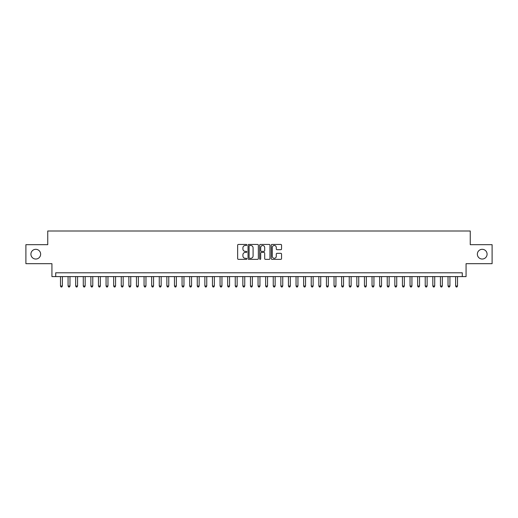<?xml version="1.0" encoding="UTF-8"?>
<svg xmlns="http://www.w3.org/2000/svg" width="518" height="518" viewBox="0 0 518 518"><rect width="100%" height="100%" fill="white"/><g stroke="black" fill="none" stroke-linecap="round" stroke-linejoin="round"><path stroke-width="0.78" d="M246.84 244.956A0.524 0.524 0 0 0 246.322 244.438L238.397 244.438A0.745 0.745 0 0 0 237.652 245.182L237.652 258.605A0.745 0.745 0 0 0 238.397 259.356L246.322 259.356A0.524 0.524 0 0 0 246.84 258.832A0.524 0.524 0 0 0 246.322 258.307L245.292 258.307A2.389 2.389 0 0 1 242.91 255.924L242.91 254.804A2.389 2.389 0 0 1 245.292 252.415L246.322 252.415A0.524 0.524 0 0 0 246.84 251.897A0.524 0.524 0 0 0 246.322 251.372L245.292 251.372A2.389 2.389 0 0 1 242.91 248.983L242.91 247.869A2.389 2.389 0 0 1 245.292 245.48L246.322 245.48A0.524 0.524 0 0 0 246.84 244.956M477.356 254.176A4.863 4.863 0 0 0 482.219 259.039A4.863 4.863 0 0 0 487.082 254.176A4.863 4.863 0 0 0 482.219 249.313A4.863 4.863 0 0 0 477.356 254.176M30.918 254.176A4.863 4.863 0 0 0 35.781 259.039A4.863 4.863 0 0 0 40.644 254.176A4.863 4.863 0 0 0 35.781 249.313A4.863 4.863 0 0 0 30.918 254.176M280.801 249.695A0.745 0.745 0 0 0 281.546 248.951L281.546 245.182A0.745 0.745 0 0 0 280.801 244.438L271.995 244.438A0.745 0.745 0 0 0 271.251 245.182L271.251 258.605A0.745 0.745 0 0 0 271.995 259.356L280.801 259.356A0.745 0.745 0 0 0 281.546 258.605L281.546 254.06A0.745 0.745 0 0 0 280.801 253.315L277.033 253.315A0.745 0.745 0 0 0 276.288 254.06L276.288 256.313A1.994 1.994 0 0 1 274.294 258.307A1.994 1.994 0 0 1 272.293 256.313L272.293 247.474A1.994 1.994 0 0 1 274.294 245.48A1.994 1.994 0 0 1 276.288 247.474L276.288 248.951A0.745 0.745 0 0 0 277.033 249.695L280.801 249.695M462.276 276.593L466.07 276.593L466.07 263.675L492.1 263.675L492.1 244.677L470.253 244.677L470.253 230.996L47.747 230.996L47.747 244.677L25.9 244.677L25.9 263.675L51.929 263.675L51.929 276.593L462.276 276.593L462.276 272.792L55.724 272.792L55.724 276.593M258.346 245.182A0.745 0.745 0 0 0 257.601 244.438L248.802 244.438A0.745 0.745 0 0 0 248.051 245.182L248.051 258.605A0.745 0.745 0 0 0 248.802 259.356L257.601 259.356A0.745 0.745 0 0 0 258.346 258.605L258.346 245.182M260.399 244.438L269.198 244.438A0.745 0.745 0 0 1 269.949 245.182L269.949 258.605A0.745 0.745 0 0 1 269.198 259.356L265.436 259.356A0.745 0.745 0 0 1 264.685 258.605L264.685 253.166A0.745 0.745 0 0 0 263.94 252.415L261.441 252.415A0.745 0.745 0 0 0 260.696 253.166L260.696 258.832A0.524 0.524 0 0 1 260.172 259.356A0.524 0.524 0 0 1 259.654 258.832L259.654 245.182A0.745 0.745 0 0 1 260.399 244.438M249.618 245.48A0.524 0.524 0 0 0 249.1 246.005L249.1 257.789A0.524 0.524 0 0 0 249.618 258.307L250.699 258.307A2.389 2.389 0 0 0 253.088 255.924L253.088 247.869A2.389 2.389 0 0 0 250.699 245.48L249.618 245.48M264.685 247.513A1.994 1.994 0 0 0 262.691 245.519A1.994 1.994 0 0 0 260.696 247.513L260.696 250.628A0.745 0.745 0 0 0 261.441 251.372L263.94 251.372A0.745 0.745 0 0 0 264.685 250.628L264.685 247.513M60.477 276.593L60.477 286.014L62.374 286.014L62.374 276.593M62.374 286.014L61.804 287.004L61.046 287.004L60.477 286.014M68.072 276.593L68.072 286.014L69.975 286.014L69.975 276.593M69.975 286.014L69.406 287.004L68.641 287.004L68.072 286.014M75.673 276.593L75.673 286.014L77.57 286.014L77.57 276.593M77.57 286.014L77.001 287.004L76.243 287.004L75.673 286.014M83.275 276.593L83.275 286.014L85.172 286.014L85.172 276.593M85.172 286.014L84.602 287.004L83.845 287.004L83.275 286.014M90.87 276.593L90.87 286.014L92.774 286.014L92.774 276.593M92.774 286.014L92.204 287.004L91.44 287.004L90.87 286.014M98.472 276.593L98.472 286.014L100.369 286.014L100.369 276.593M100.369 286.014L99.799 287.004L99.042 287.004L98.472 286.014M106.067 276.593L106.067 286.014L107.971 286.014L107.971 276.593M107.971 286.014L107.401 287.004L106.637 287.004L106.067 286.014M113.669 276.593L113.669 286.014L115.566 286.014L115.566 276.593M115.566 286.014L114.996 287.004L114.238 287.004L113.669 286.014M121.27 276.593L121.27 286.014L123.167 286.014L123.167 276.593M123.167 286.014L122.598 287.004L121.84 287.004L121.27 286.014M128.865 276.593L128.865 286.014L130.769 286.014L130.769 276.593M130.769 286.014L130.199 287.004L129.435 287.004L128.865 286.014M136.467 276.593L136.467 286.014L138.364 286.014L138.364 276.593M138.364 286.014L137.794 287.004L137.037 287.004L136.467 286.014M144.062 276.593L144.062 286.014L145.966 286.014L145.966 276.593M145.966 286.014L145.396 287.004L144.632 287.004L144.062 286.014M151.664 276.593L151.664 286.014L153.561 286.014L153.561 276.593M153.561 286.014L152.991 287.004L152.234 287.004L151.664 286.014M159.266 276.593L159.266 286.014L161.163 286.014L161.163 276.593M161.163 286.014L160.593 287.004L159.835 287.004L159.266 286.014M166.861 276.593L166.861 286.014L168.764 286.014L168.764 276.593M168.764 286.014L168.195 287.004L167.431 287.004L166.861 286.014M174.462 276.593L174.462 286.014L176.36 286.014L176.36 276.593M176.36 286.014L175.79 287.004L175.032 287.004L174.462 286.014M182.058 276.593L182.058 286.014L183.961 286.014L183.961 276.593M183.961 286.014L183.391 287.004L182.627 287.004L182.058 286.014M189.659 276.593L189.659 286.014L191.556 286.014L191.556 276.593M191.556 286.014L190.987 287.004L190.229 287.004L189.659 286.014M197.261 276.593L197.261 286.014L199.158 286.014L199.158 276.593M199.158 286.014L198.588 287.004L197.831 287.004L197.261 286.014M204.856 276.593L204.856 286.014L206.76 286.014L206.76 276.593M206.76 286.014L206.19 287.004L205.426 287.004L204.856 286.014M212.458 276.593L212.458 286.014L214.355 286.014L214.355 276.593M214.355 286.014L213.785 287.004L213.027 287.004L212.458 286.014M220.053 276.593L220.053 286.014L221.957 286.014L221.957 276.593M221.957 286.014L221.387 287.004L220.623 287.004L220.053 286.014M227.655 276.593L227.655 286.014L229.552 286.014L229.552 276.593M229.552 286.014L228.982 287.004L228.224 287.004L227.655 286.014M235.256 276.593L235.256 286.014L237.153 286.014L237.153 276.593M237.153 286.014L236.584 287.004L235.826 287.004L235.256 286.014M242.851 276.593L242.851 286.014L244.755 286.014L244.755 276.593M244.755 286.014L244.179 287.004L243.421 287.004L242.851 286.014M250.453 276.593L250.453 286.014L252.35 286.014L252.35 276.593M252.35 286.014L251.78 287.004L251.023 287.004L250.453 286.014M258.048 276.593L258.048 286.014L259.952 286.014L259.952 276.593M259.952 286.014L259.382 287.004L258.618 287.004L258.048 286.014M265.65 276.593L265.65 286.014L267.547 286.014L267.547 276.593M267.547 286.014L266.977 287.004L266.22 287.004L265.65 286.014M273.245 276.593L273.245 286.014L275.149 286.014L275.149 276.593M275.149 286.014L274.579 287.004L273.821 287.004L273.245 286.014M280.847 276.593L280.847 286.014L282.744 286.014L282.744 276.593M282.744 286.014L282.174 287.004L281.416 287.004L280.847 286.014M288.448 276.593L288.448 286.014L290.345 286.014L290.345 276.593M290.345 286.014L289.776 287.004L289.018 287.004L288.448 286.014M296.043 276.593L296.043 286.014L297.947 286.014L297.947 276.593M297.947 286.014L297.377 287.004L296.613 287.004L296.043 286.014M303.645 276.593L303.645 286.014L305.542 286.014L305.542 276.593M305.542 286.014L304.972 287.004L304.215 287.004L303.645 286.014M311.24 276.593L311.24 286.014L313.144 286.014L313.144 276.593M313.144 286.014L312.574 287.004L311.81 287.004L311.24 286.014M318.842 276.593L318.842 286.014L320.739 286.014L320.739 276.593M320.739 286.014L320.169 287.004L319.412 287.004L318.842 286.014M326.444 276.593L326.444 286.014L328.341 286.014L328.341 276.593M328.341 286.014L327.771 287.004L327.013 287.004L326.444 286.014M334.039 276.593L334.039 286.014L335.942 286.014L335.942 276.593M335.942 286.014L335.373 287.004L334.609 287.004L334.039 286.014M341.64 276.593L341.64 286.014L343.538 286.014L343.538 276.593M343.538 286.014L342.968 287.004L342.21 287.004L341.64 286.014M349.236 276.593L349.236 286.014L351.139 286.014L351.139 276.593M351.139 286.014L350.569 287.004L349.805 287.004L349.236 286.014M356.837 276.593L356.837 286.014L358.734 286.014L358.734 276.593M358.734 286.014L358.165 287.004L357.407 287.004L356.837 286.014M364.439 276.593L364.439 286.014L366.336 286.014L366.336 276.593M366.336 286.014L365.766 287.004L365.009 287.004L364.439 286.014M372.034 276.593L372.034 286.014L373.938 286.014L373.938 276.593M373.938 286.014L373.368 287.004L372.604 287.004L372.034 286.014M379.636 276.593L379.636 286.014L381.533 286.014L381.533 276.593M381.533 286.014L380.963 287.004L380.206 287.004L379.636 286.014M387.231 276.593L387.231 286.014L389.135 286.014L389.135 276.593M389.135 286.014L388.565 287.004L387.801 287.004L387.231 286.014M394.833 276.593L394.833 286.014L396.73 286.014L396.73 276.593M396.73 286.014L396.16 287.004L395.402 287.004L394.833 286.014M402.434 276.593L402.434 286.014L404.331 286.014L404.331 276.593M404.331 286.014L403.762 287.004L403.004 287.004L402.434 286.014M410.029 276.593L410.029 286.014L411.933 286.014L411.933 276.593M411.933 286.014L411.363 287.004L410.599 287.004L410.029 286.014M417.631 276.593L417.631 286.014L419.528 286.014L419.528 276.593M419.528 286.014L418.958 287.004L418.201 287.004L417.631 286.014M425.226 276.593L425.226 286.014L427.13 286.014L427.13 276.593M427.13 286.014L426.56 287.004L425.796 287.004L425.226 286.014M432.828 276.593L432.828 286.014L434.725 286.014L434.725 276.593M434.725 286.014L434.155 287.004L433.398 287.004L432.828 286.014M440.43 276.593L440.43 286.014L442.327 286.014L442.327 276.593M442.327 286.014L441.757 287.004L440.999 287.004L440.43 286.014M448.025 276.593L448.025 286.014L449.928 286.014L449.928 276.593M449.928 286.014L449.359 287.004L448.594 287.004L448.025 286.014M455.626 276.593L455.626 286.014L457.524 286.014L457.524 276.593M457.524 286.014L456.954 287.004L456.196 287.004L455.626 286.014"/></g></svg>
